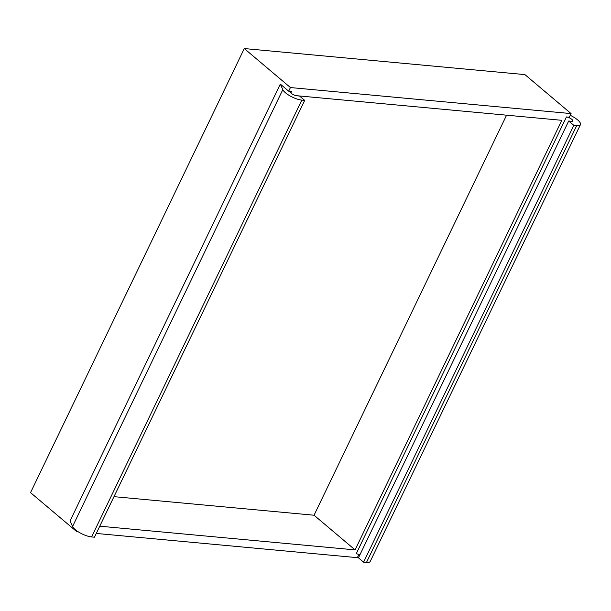 <?xml version="1.0" encoding="UTF-8"?>
<svg xmlns="http://www.w3.org/2000/svg" width="611" height="611" viewBox="0 0 611 611"><rect width="100%" height="100%" fill="white"/><g stroke="black" fill="none" stroke-linecap="round" stroke-linejoin="round"><path stroke-width="0.92" d="M113.982 496.659L314.054 515.226L355.083 549.885L561.822 120.314L295.831 95.629M314.054 515.226L506.58 115.181M99.769 526.193L355.083 549.885M78.193 531.761L76.711 531.623L77.024 530.982M358.856 554.536L357.351 557.667L96.278 533.441M568.696 121.016L358.466 557.843L363.598 562.173L366.478 562.441L576.708 125.614L573.828 125.347L568.696 121.016L571.575 121.284A4.231 1.314 25.7 0 0 572.828 120.955A4.231 1.314 25.7 0 0 570.842 118.633A4.231 1.314 25.7 0 0 566.45 116.953L569.322 117.22L571.071 113.593L290.431 87.556L288.682 91.176L280.304 84.097L282.801 89.672A12.694 3.933 -154.3 0 0 301.819 100.112L304.698 100.38L299.573 96.042L296.694 95.774A4.231 1.314 -154.3 0 1 292.295 94.102A4.231 1.314 -154.3 0 1 290.317 91.78A4.231 1.314 -154.3 0 1 291.562 91.444L288.682 91.176M571.071 113.593L524.91 74.603L244.27 48.559L30.55 492.634L76.711 531.623M244.27 48.559L290.431 87.556M304.698 100.38L94.468 537.199L91.597 536.932A12.694 3.933 -154.3 0 1 72.572 526.491L70.074 520.923L280.304 84.097M570.269 115.258L572.644 116.564A12.694 3.933 25.7 0 1 580.45 124.621L370.22 561.448A12.694 3.933 25.7 0 1 366.478 562.441M576.708 125.614A12.694 3.933 25.7 0 0 580.45 124.621M359.833 555.002A4.231 1.314 25.7 0 0 356.221 553.772L566.45 116.953M363.598 562.173L573.828 125.347M290.836 92.956L291.562 91.444M72.572 526.491L282.801 89.672M91.597 536.932L301.819 100.112"/></g></svg>
